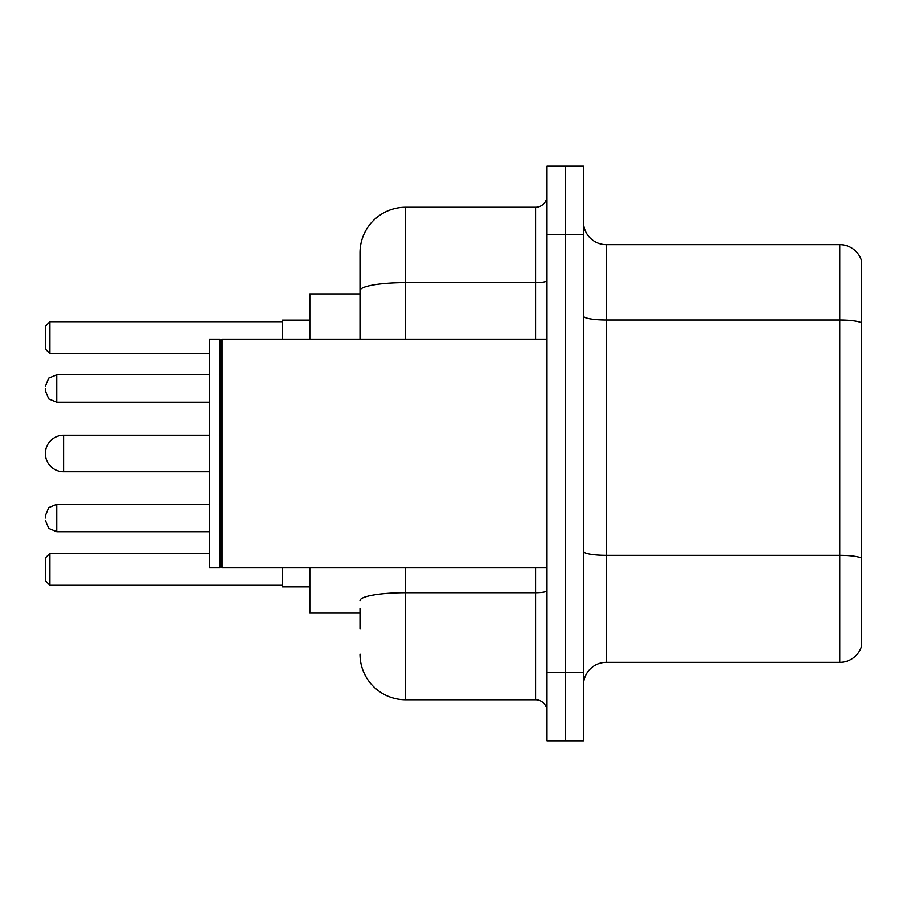<?xml version="1.0" encoding="UTF-8"?>
<svg xmlns="http://www.w3.org/2000/svg" width="907" height="907" viewBox="0 0 907 907"><rect width="100%" height="100%" fill="white"/><g stroke="black" fill="none" stroke-linecap="round" stroke-linejoin="round"><path stroke-width="1.36" d="M360.011 334.456L360.011 290.535L360.011 293.891L309.854 293.891L309.854 339.49M360.011 613.109L309.854 613.109L309.854 567.51M360.011 629.073L360.011 608.552M546.989 672.393L546.989 740.804L565.231 740.804L565.231 672.393L565.231 740.804L583.473 740.804L583.473 672.393L565.231 672.393L565.231 234.607L565.231 672.393L546.989 672.393L546.989 234.607L565.231 234.607L565.231 166.196L565.231 234.607L583.473 234.607L583.473 672.393M583.473 234.607L583.473 166.196L546.989 166.196L546.989 234.607M405.622 567.51L405.622 699.762L535.583 699.762L535.583 567.51M360.011 339.49L360.011 252.849A45.599 45.599 0 0 1 405.622 207.238L535.583 207.238A11.406 11.406 0 0 0 546.989 195.844M360.011 252.849L360.011 277.927M546.989 711.156A11.406 11.406 0 0 0 535.583 699.762M405.622 699.762A45.599 45.599 0 0 1 360.011 654.151M583.473 685.17A22.8 22.8 0 0 1 606.273 662.359L839.757 662.359L839.757 244.641L606.273 244.641A22.8 22.8 0 0 1 583.473 221.83A22.8 22.8 0 0 0 606.273 244.641L606.273 662.359M861.65 261.057A22.8 22.8 0 0 0 839.757 244.641A22.8 22.8 0 0 1 861.65 261.057L861.65 645.943A22.8 22.8 0 0 1 839.757 662.359M861.65 323.175L861.65 571.161M209.517 435.258L63.592 435.258A18.242 18.242 0 0 0 45.35 453.5A18.242 18.242 0 0 1 63.592 435.258A18.242 18.242 0 0 0 45.35 453.5A18.242 18.242 0 0 1 63.592 435.258A18.242 18.242 0 0 0 45.35 453.5A18.242 18.242 0 0 1 63.592 435.258L63.592 471.742A18.242 18.242 0 0 1 45.35 453.5M222.068 567.51L220.923 566.365L220.923 340.635L222.068 339.49L222.068 567.51L546.989 567.51M219.777 567.51L209.517 567.51L209.517 339.49L219.777 339.49L219.777 567.51L220.923 566.365M282.485 567.51L282.485 586.886L309.854 586.886M309.854 320.114L282.485 320.114L282.485 339.49M49.908 585.298L45.35 580.729L45.35 557.93L49.908 553.372L49.908 585.298L282.485 585.298M49.908 553.372L209.517 553.372M49.908 353.628L45.35 349.07L45.35 326.271L49.908 321.702L49.908 353.628L209.517 353.628M49.908 321.702L282.485 321.702M45.35 518.033L45.35 515.754L45.35 518.033M45.35 388.513L45.35 390.792L45.35 388.513M546.989 590.729A11.406 1.984 0 0 1 535.583 592.713L405.622 592.713A45.599 7.914 180 0 0 360.011 600.638M405.622 207.238L405.622 282.61L535.583 282.61L535.583 207.238M360.011 290.535A45.599 7.914 180 0 1 405.622 282.61L405.622 339.49M535.583 339.49L535.583 282.61A11.406 1.984 0 0 0 546.989 280.626M861.65 322.858A22.8 3.957 180 0 0 839.757 320.001L606.273 320.001A22.8 3.957 -0 0 1 583.473 316.044M861.65 558.168A22.8 3.957 180 0 0 839.757 555.322L606.273 555.322A22.8 3.957 0 0 1 583.473 551.354M45.35 515.754L48.751 507.625L56.756 504.349L56.756 531.706L209.517 531.706M209.517 374.829L56.756 374.829L56.756 402.198L48.751 398.921L45.35 390.792M220.923 340.635L219.777 339.49M222.068 339.49L546.989 339.49M209.517 471.742L63.592 471.742M56.756 504.349L209.517 504.349M56.756 531.706L48.751 528.43L45.35 520.312M56.756 402.198L209.517 402.198M56.756 374.829L48.751 378.106L45.35 386.235"/></g></svg>
